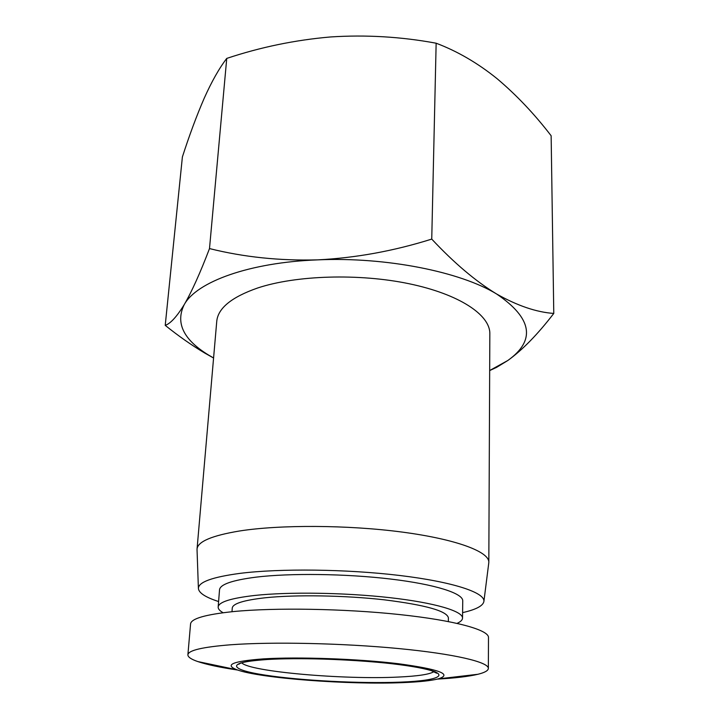 <?xml version="1.0" encoding="UTF-8"?>
<svg xmlns="http://www.w3.org/2000/svg" width="719" height="719" viewBox="0 0 719 719"><rect width="100%" height="100%" fill="white"/><g stroke="black" fill="none" stroke-linecap="round" stroke-linejoin="round"><path stroke-width="1.08" d="M488.821 562.24L489.837 333.733C490.214 315.03 459.522 294.242 409.156 283.753C358.889 273.238 295.833 275.26 257.6 288.013C231.599 297.1 217.983 308.199 216.752 321.33L197.051 548.992C197.761 541.596 211.871 535.61 239.373 531.017C279.862 524.609 347.744 524.897 401.948 532.051C456.259 539.205 489.217 551.725 488.821 562.24L488.758 563.085M197.042 549.837L197.051 548.992M218.603 601.542C205.499 597.3 198.768 592.923 198.399 588.403C198.48 582.093 212.303 577.087 239.867 573.385C279.781 568.325 346.783 569.089 399.935 575.506C453.213 581.914 485.064 592.636 483.905 601.372C483.132 605.838 476.032 609.586 462.605 612.624M489.675 370.519L507.803 360.507C536.006 340.375 532.276 318.202 496.604 293.99C460.421 271.764 385.968 256.782 317.789 259.865C249.196 262.399 196.575 281.947 184.253 304.577C175.265 322.831 183.363 339.656 208.546 355.042L213.579 357.981M489.675 370.573L496.541 367.391L507.803 360.507C522.452 349.964 537.776 334.272 553.774 313.439C536.419 312.208 517.365 305.728 496.604 293.99C475.762 281.336 454.147 263.046 431.742 239.094C393.913 250.985 355.923 257.914 317.789 259.865C279.736 260.889 243.642 257.123 209.499 248.576C200.197 272.977 191.775 291.644 184.253 304.577C176.838 316.648 170.493 323.577 165.226 325.365C178.519 336.043 191.712 345.282 204.798 353.083L213.579 358.017M223.106 612.732C219.708 610.808 218.064 608.894 218.163 606.998L219.529 589.787C220.104 584.43 232.21 580.224 255.856 577.168C289.928 573.007 345.902 573.699 390.633 579.047C435.444 584.376 463.063 593.355 462.739 600.832L462.533 618.088C462.47 619.994 460.654 621.746 457.095 623.355M218.163 606.998C218.702 602.046 230.844 598.208 254.589 595.467C288.795 591.746 345.066 592.591 390.04 597.687C435.094 602.783 462.865 611.195 462.533 618.088M553.774 313.439L551.14 135.756C534.469 114.042 516.467 95.034 497.126 78.722C477.749 63.083 457.419 51.247 436.145 43.212C401.157 36.732 365.953 34.647 330.542 36.957C295.105 40.012 260.512 47.166 226.746 58.41L209.499 248.576M231.985 611.716L232.264 608.049C232.776 603.609 243.714 600.194 265.077 597.786C295.5 594.559 344.94 595.35 384.467 599.844C425.72 605.03 447.029 611.033 448.404 617.864L448.35 621.54M237.701 670.045C220.113 667.439 206.793 664.608 197.752 661.552C191.11 659.26 187.83 657.004 187.893 654.775L190.562 623.966C191.092 618.655 205.346 614.52 233.333 611.581C274.55 607.51 344.042 608.634 399.548 614.556C455.181 620.461 488.884 629.943 488.489 637.501L488.354 668.418C488.219 670.638 484.741 672.598 477.919 674.278C468.644 676.498 455.118 678.107 437.368 679.104M187.893 654.775C188.342 650.336 202.659 647.001 230.844 644.763C272.357 641.681 342.514 643.172 398.56 648.556C454.741 653.931 488.749 662.118 488.354 668.418M403.215 682.601C349.398 684.955 259.981 678.35 236.964 669.784C223.995 664.805 232.803 661.174 263.388 658.883C298.142 656.708 357.927 658.811 398.353 663.718C439.579 669.308 452.835 674.377 438.123 678.916C430.825 680.731 419.186 681.963 403.215 682.601M436.145 43.212L431.742 239.094M165.226 325.365L182.392 156.931C189.43 135.109 196.709 115.534 204.223 98.215C211.701 81.517 219.205 68.251 226.746 58.41M434.024 671.582C429.863 674.359 417.793 676.193 397.841 677.082C343.52 679.788 249.897 671.699 241.71 662.855M400.474 682.133C360.444 683.724 300.668 680.632 264.826 675.06C228.552 669.533 225.119 662.028 266.902 659.485C308.208 656.833 384.261 660.905 418.575 667.511C453.5 674.08 440.828 680.623 400.474 682.133M198.399 588.403L197.033 549.523M494.951 368.047L496.541 367.4M236.964 669.784L197.752 661.552M240.559 662.936L238.906 664.248C240.532 662.325 249.969 660.752 267.216 659.512C297.01 657.678 346.27 659.053 383.946 662.864C405.534 665.111 421.316 667.69 431.292 670.611L436.694 673.227L435.166 671.771M483.905 601.372L488.794 562.77M208.546 355.042L204.789 353.083M438.123 678.916L477.919 674.278"/></g></svg>
